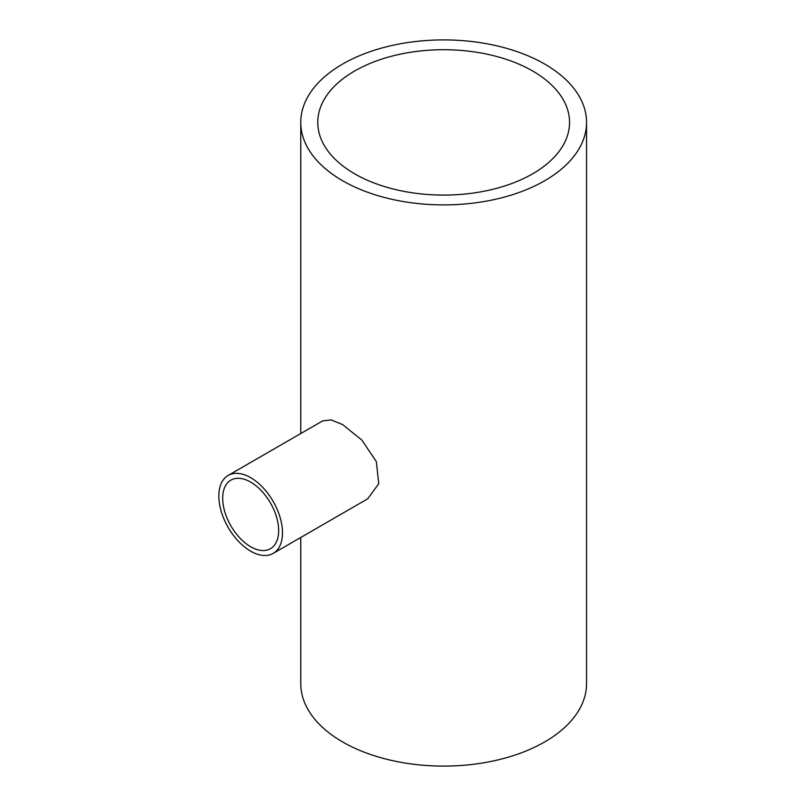 <?xml version="1.0" encoding="UTF-8"?>
<svg xmlns="http://www.w3.org/2000/svg" width="806" height="806" viewBox="0 0 806 806"><rect width="100%" height="100%" fill="white"/><g stroke="black" fill="none" stroke-linecap="round" stroke-linejoin="round"><path stroke-width="1.21" d="M250.666 482.099A39.585 22.85 -120 0 0 230.879 480.144A39.585 22.85 -120 0 0 224.814 511.86A39.585 22.85 -120 0 0 250.666 546.74A39.585 22.85 -120 0 0 270.453 548.705A39.585 22.85 -120 0 0 276.529 516.978A39.585 22.85 -120 0 0 250.666 482.099M250.666 551.173A45.015 25.983 -120 0 0 273.174 553.4A45.015 25.983 -120 0 0 280.075 517.331A45.015 25.983 -120 0 0 250.666 477.666A45.015 25.983 -120 0 0 228.158 475.439A45.015 25.983 -120 0 0 221.257 511.508A45.015 25.983 -120 0 0 250.666 551.173M273.174 553.4L367.657 498.854L378.76 483.721L376.372 461.667L361.884 440.116L342.61 424.581L331.125 419.916L322.652 420.893L228.158 475.439M532.675 71.009A125.887 72.681 0 0 0 395.484 55.251A125.887 72.681 0 0 0 317.765 122.401A125.887 72.681 0 0 0 354.64 173.794A125.887 72.681 0 0 0 491.831 189.551A125.887 72.681 0 0 0 569.55 122.401A125.887 72.681 0 0 0 532.675 71.009M342.61 180.735A142.894 82.494 0 0 0 498.34 198.619A142.894 82.494 0 0 0 586.546 122.401A142.894 82.494 0 0 0 544.695 64.067A142.894 82.494 0 0 0 388.976 46.184A142.894 82.494 0 0 0 300.759 122.401A142.894 82.494 0 0 0 342.61 180.735M300.759 537.471L300.759 683.599A142.894 82.494 0 0 0 342.61 741.933A142.894 82.494 0 0 0 498.34 759.816A142.894 82.494 0 0 0 586.546 683.599L586.546 122.401M300.759 122.401L300.759 433.527"/></g></svg>
